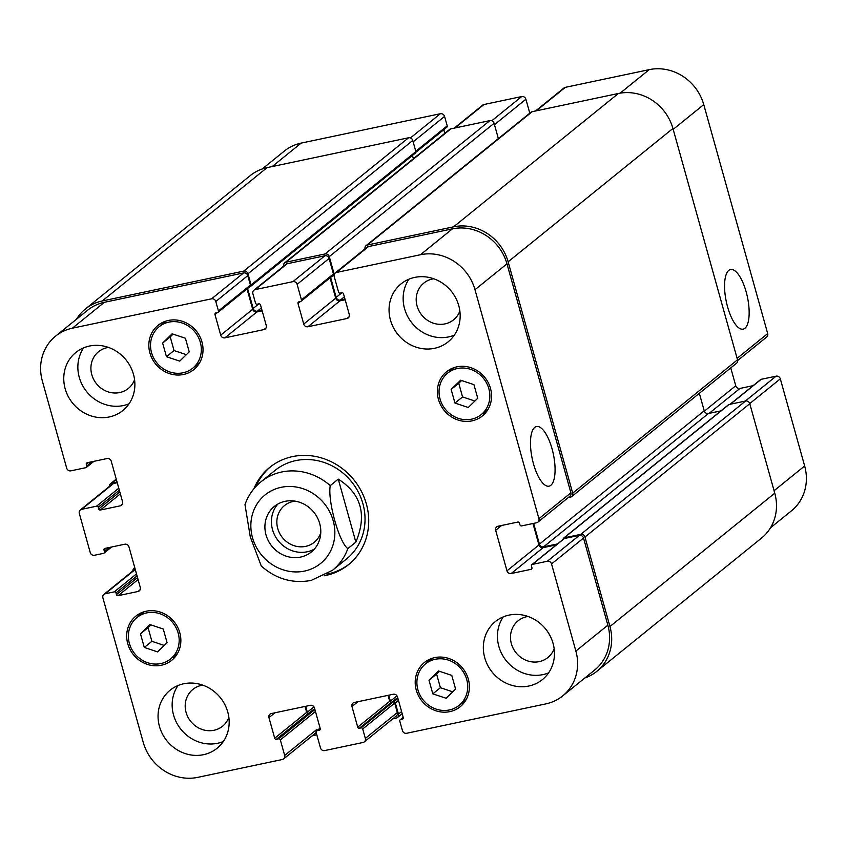 <?xml version="1.0" encoding="UTF-8"?>
<svg xmlns="http://www.w3.org/2000/svg" width="847" height="847" viewBox="0 0 847 847"><rect width="100%" height="100%" fill="white"/><g stroke="black" fill="none" stroke-linecap="round" stroke-linejoin="round"><path stroke-width="1.27" d="M355.856 542.122L347.831 548.612C339.192 542.652 327.503 500.789 330.245 485.617L338.271 479.127L355.856 542.122C367.185 514.923 361.32 493.928 338.271 479.127M244.984 504.579L250.278 536.871L261.278 566.018M277.869 504.039A29.338 26.988 -129 0 0 278.377 540.915A29.338 26.988 -129 0 0 314.332 549.1M295.18 501.159A23.642 21.747 -129 0 0 284.486 505.564A23.642 21.747 -129 0 0 277.731 528.496A23.642 21.747 -129 0 0 314.226 542.313A23.642 21.747 -129 0 0 320.759 532.774M319.69 523.531A29.338 26.988 51 0 1 311.304 552.011A29.338 26.988 51 0 1 271.866 546.177A29.338 26.988 51 0 1 274.396 506.39A29.338 26.988 51 0 1 319.69 523.531M349.335 563.986A62.583 57.575 51 0 1 327.44 574.075A62.583 57.575 51 0 1 327.006 574.171M256.006 486.411A62.583 57.575 51 0 1 270.627 466.686M253.814 488.899A62.583 57.575 51 0 1 269.748 467.385A62.583 57.575 51 0 1 353.877 479.826A62.583 57.575 51 0 1 348.477 564.695A62.583 57.575 51 0 1 325.703 575.484A62.583 57.575 51 0 1 324.115 575.791M330.245 485.617A56.897 52.345 -129 0 0 260.961 481.805L275.063 470.403A56.897 52.345 51 0 1 351.537 481.721A56.897 52.345 51 0 1 346.635 558.872L332.543 570.275A56.897 52.345 -129 0 0 347.831 548.612M728.78 270.405A30.46 10.81 -101.9 0 1 730.569 269.537A30.46 10.81 -101.9 0 1 747.435 297.106A30.46 10.81 -101.9 0 1 743.147 329.144A30.46 10.81 -101.9 0 1 726.885 304.232A30.46 10.81 -101.9 0 1 728.78 270.405M534.701 427.417A30.46 10.81 -101.9 0 1 536.49 426.549A30.46 10.81 -101.9 0 1 553.356 454.119A30.46 10.81 -101.9 0 1 549.068 486.157A30.46 10.81 -101.9 0 1 532.805 461.244A30.46 10.81 -101.9 0 1 534.701 427.417M737.642 360.526L766.673 337.042A3.557 3.272 -129 0 0 767.689 333.591L703.762 104.626A46.225 42.53 -129 0 0 649.215 69.645L565.288 87.357A3.557 3.272 -129 0 0 563.996 87.972L535.569 110.968M753.099 385.671L739.95 388.445A3.557 3.272 51 0 1 735.747 385.756L730.76 367.894M770.505 527.787L791.437 510.847A46.225 42.53 -129 0 0 804.65 465.977L780.32 378.853A3.557 3.272 -129 0 0 776.127 376.163L761.167 379.318A1.419 1.313 -129 0 0 760.648 379.562L730.082 404.284M446.284 127.495A1.419 1.313 -129 0 0 447.216 125.875L444.569 116.42A3.557 3.272 -129 0 0 440.376 113.72L301.151 143.111A46.225 42.53 -129 0 0 284.338 151.073L262.178 168.998M444.813 133.307L443.796 129.686M529.788 113.191L525.892 99.247A3.557 3.272 -129 0 0 521.699 96.558L483.965 104.52A3.557 3.272 -129 0 0 482.674 105.134L454.246 128.13M455.591 689.045L446.104 698.267L432.817 693.852L429.006 680.205L438.481 670.972L451.779 675.398L455.591 689.045M439.445 671.29L436.597 674.064L440.408 687.711L452.743 691.808M429.006 680.205L436.597 674.064M432.817 693.852L440.408 687.711M167.071 642.651L157.584 651.883L144.297 647.457L140.486 633.81L149.961 624.578L163.259 629.003L167.071 642.651M150.925 624.895L148.077 627.669L151.888 641.317L164.223 645.425M140.486 633.81L148.077 627.669M144.297 647.457L151.888 641.317M189.22 351.886L179.744 361.108L166.446 356.693L162.635 343.046L172.121 333.813L185.408 338.239L189.22 351.886M173.074 334.131L170.226 336.905L174.037 350.552L186.372 354.649M162.635 343.046L170.226 336.905M166.446 356.693L174.037 350.552M477.74 398.27L468.264 407.502L454.966 403.077L451.155 389.429L460.641 380.208L473.928 384.623L477.74 398.27M461.594 380.525L458.746 383.289L462.557 396.936L474.892 401.044M451.155 389.429L458.746 383.289M454.966 403.077L462.557 396.936M200.326 342.315A26.67 24.531 -129 0 0 159.151 326.73A26.67 24.531 -129 0 0 156.854 362.897A26.67 24.531 -129 0 0 192.703 368.201A26.67 24.531 -129 0 0 200.326 342.315M162.783 322.347A28.449 26.172 -129 0 0 160.75 325.439M194.302 366.91A28.449 26.172 -129 0 0 197.753 365.565M201.957 341.966A28.449 26.172 51 0 1 193.825 369.578A28.449 26.172 51 0 1 155.583 363.924A28.449 26.172 51 0 1 158.04 325.343A28.449 26.172 51 0 1 201.957 341.966M178.177 633.08A26.67 24.531 -129 0 0 137.002 617.495A26.67 24.531 -129 0 0 134.705 653.662A26.67 24.531 -129 0 0 170.554 658.966A26.67 24.531 -129 0 0 178.177 633.08M140.634 613.112A28.449 26.172 -129 0 0 138.601 616.203M172.142 657.674A28.449 26.172 -129 0 0 175.594 656.33M179.797 632.741A28.449 26.172 51 0 1 171.666 660.353A28.449 26.172 51 0 1 133.434 654.689A28.449 26.172 51 0 1 135.88 616.118A28.449 26.172 51 0 1 179.797 632.741M466.697 679.474A26.67 24.531 -129 0 0 425.522 663.889A26.67 24.531 -129 0 0 423.225 700.056A26.67 24.531 -129 0 0 459.074 705.36A26.67 24.531 -129 0 0 466.697 679.474M429.154 659.506A28.449 26.172 -129 0 0 427.11 662.598M460.662 704.069A28.449 26.172 -129 0 0 464.114 702.724M468.317 679.125A28.449 26.172 51 0 1 460.186 706.737A28.449 26.172 51 0 1 421.954 701.083A28.449 26.172 51 0 1 424.4 662.502A28.449 26.172 51 0 1 468.317 679.125M488.846 388.699A26.67 24.531 -129 0 0 447.671 373.114A26.67 24.531 -129 0 0 445.374 409.281A26.67 24.531 -129 0 0 481.223 414.585A26.67 24.531 -129 0 0 488.846 388.699M451.303 368.731A28.449 26.172 -129 0 0 449.27 371.833M482.822 413.294A28.449 26.172 -129 0 0 486.263 411.949M490.477 388.36A28.449 26.172 51 0 1 482.345 415.972A28.449 26.172 51 0 1 444.103 410.308A28.449 26.172 51 0 1 446.56 371.738A28.449 26.172 51 0 1 490.477 388.36M474.987 289.706A46.225 42.53 -129 0 0 420.44 254.735L336.513 272.448A3.557 3.272 -129 0 0 334.205 276.503L338.546 292.046A1.419 1.313 -129 0 0 340.219 293.115L341.849 292.776A1.419 1.313 51 0 1 343.522 293.856L349.271 314.449A3.557 3.272 51 0 1 346.963 318.514L307.927 326.751A3.557 3.272 51 0 1 303.734 324.062L297.985 303.459A1.419 1.313 51 0 1 298.906 301.839L300.537 301.49A1.419 1.313 -129 0 0 301.458 299.87L297.117 284.338A3.557 3.272 -129 0 0 292.924 281.649L255.191 289.61A3.557 3.272 -129 0 0 252.882 293.676L255.519 303.131A1.419 1.313 -129 0 0 257.202 304.2L258.822 303.861A1.419 1.313 51 0 1 260.505 304.941L266.254 325.534A3.557 3.272 51 0 1 263.946 329.599L224.91 337.837A3.557 3.272 51 0 1 220.718 335.147L214.969 314.544A1.419 1.313 51 0 1 215.89 312.924L217.52 312.575A1.419 1.313 -129 0 0 218.441 310.955L215.794 301.5A3.557 3.272 -129 0 0 211.602 298.811L72.376 328.191A46.225 42.53 -129 0 0 55.563 336.153A46.225 42.53 -129 0 0 42.35 381.023L66.68 468.147A3.557 3.272 -129 0 0 70.873 470.837L85.833 467.682A1.419 1.313 -129 0 0 86.765 466.062L86.288 464.368A1.419 1.313 51 0 1 87.209 462.748L107.05 458.555A3.557 3.272 51 0 1 111.253 461.244L122.561 501.773A3.557 3.272 51 0 1 120.253 505.839L100.412 510.021A1.419 1.313 51 0 1 98.739 508.952L98.263 507.258A1.419 1.313 -129 0 0 96.59 506.178L81.619 509.343A3.557 3.272 -129 0 0 79.311 513.409L90.248 552.583A3.557 3.272 -129 0 0 94.451 555.272L103.556 553.345A1.419 1.313 -129 0 0 104.477 551.725L104.012 550.031A1.419 1.313 51 0 1 104.933 548.411L124.774 544.219A3.557 3.272 51 0 1 128.966 546.908L140.284 587.437A3.557 3.272 51 0 1 137.976 591.502L118.135 595.685A1.419 1.313 51 0 1 116.452 594.615L115.986 592.921A1.419 1.313 -129 0 0 114.303 591.852L105.197 593.768A3.557 3.272 -129 0 0 102.889 597.834L143.238 742.374A46.225 42.53 -129 0 0 197.785 777.355L282.358 759.505A3.557 3.272 -129 0 0 284.677 755.439L280.336 739.907A1.419 1.313 -129 0 0 278.652 738.828L276.376 739.304A1.419 1.313 51 0 1 274.703 738.235L268.954 717.631A3.557 3.272 51 0 1 271.262 713.566L310.298 705.329A3.557 3.272 51 0 1 314.491 708.018L320.24 728.621A1.419 1.313 51 0 1 319.319 730.241L317.043 730.728A1.419 1.313 -129 0 0 316.122 732.348L320.452 747.89A3.557 3.272 -129 0 0 324.655 750.58L363.035 742.48A3.557 3.272 -129 0 0 365.343 738.415L362.707 728.96A1.419 1.313 -129 0 0 361.023 727.88L359.403 728.219A1.419 1.313 51 0 1 357.72 727.149L351.971 706.546A3.557 3.272 51 0 1 354.279 702.481L393.315 694.244A3.557 3.272 51 0 1 397.508 696.933L403.257 717.536A1.419 1.313 51 0 1 402.336 719.156L400.716 719.505A1.419 1.313 -129 0 0 399.784 721.125L402.431 730.58A3.557 3.272 -129 0 0 406.624 733.28L545.849 703.889A46.225 42.53 -129 0 0 562.662 695.927A46.225 42.53 -129 0 0 575.875 651.068L551.545 563.933A3.557 3.272 -129 0 0 547.353 561.243L532.392 564.398A1.419 1.313 -129 0 0 531.461 566.029L531.937 567.712A1.419 1.313 51 0 1 531.016 569.343L511.175 573.525A3.557 3.272 51 0 1 506.972 570.836L495.664 530.307A3.557 3.272 51 0 1 497.972 526.252L517.813 522.059A1.419 1.313 51 0 1 519.486 523.139L519.963 524.822A1.419 1.313 -129 0 0 521.636 525.902L536.606 522.747A3.557 3.272 -129 0 0 538.914 518.682L474.987 289.706L506.972 263.83L570.899 492.806A3.557 3.272 51 0 1 569.883 496.257L537.898 522.133M133.477 374.3A37.342 34.346 51 0 1 122.804 410.541A37.342 34.346 51 0 1 72.62 403.119A37.342 34.346 51 0 1 75.838 352.479A37.342 34.346 51 0 1 133.477 374.3M227.769 712.02A37.342 34.346 51 0 1 217.097 748.261A37.342 34.346 51 0 1 166.912 740.829A37.342 34.346 51 0 1 170.131 690.199A37.342 34.346 51 0 1 227.769 712.02M553.059 643.36A37.342 34.346 51 0 1 542.387 679.601A37.342 34.346 51 0 1 492.202 672.179A37.342 34.346 51 0 1 495.421 621.539A37.342 34.346 51 0 1 553.059 643.36M458.767 305.651A37.342 34.346 51 0 1 448.095 341.881A37.342 34.346 51 0 1 397.91 334.459A37.342 34.346 51 0 1 401.129 283.83A37.342 34.346 51 0 1 458.767 305.651M83.715 347.81A37.342 34.346 -129 0 0 86.712 391.716A37.342 34.346 -129 0 0 129.019 403.807M108.48 347.429A23.642 21.747 -129 0 0 98.548 351.727A23.642 21.747 -129 0 0 91.794 374.67A23.642 21.747 -129 0 0 128.289 388.487A23.642 21.747 -129 0 0 134.578 379.668M178.008 685.53A37.342 34.346 -129 0 0 181.004 729.426A37.342 34.346 -129 0 0 223.312 741.527M202.772 685.138A23.642 21.747 -129 0 0 192.841 689.447A23.642 21.747 -129 0 0 186.086 712.391A23.642 21.747 -129 0 0 222.581 726.197A23.642 21.747 -129 0 0 228.859 717.388M503.298 616.87A37.342 34.346 -129 0 0 506.294 660.776A37.342 34.346 -129 0 0 548.602 672.867M528.062 616.478A23.642 21.747 -129 0 0 518.131 620.787A23.642 21.747 -129 0 0 511.376 643.731A23.642 21.747 -129 0 0 547.861 657.547A23.642 21.747 -129 0 0 554.15 648.728M409.006 279.15A37.342 34.346 -129 0 0 412.002 323.056A37.342 34.346 -129 0 0 454.31 335.158M433.77 278.769A23.642 21.747 -129 0 0 423.839 283.078A23.642 21.747 -129 0 0 417.084 306.021A23.642 21.747 -129 0 0 453.569 319.827A23.642 21.747 -129 0 0 459.857 311.018M335.221 273.052L367.206 247.176A3.557 3.272 51 0 1 368.498 246.572L452.425 228.849A46.225 42.53 51 0 1 506.972 263.83M330.034 277.805L335.719 298.186A3.557 3.272 -129 0 0 339.912 300.876L345.174 299.764M253.899 290.225L285.884 264.349A3.557 3.272 51 0 1 287.175 263.735L324.909 255.762A3.557 3.272 51 0 1 329.102 258.462L333.443 273.994A1.419 1.313 51 0 1 333.04 275.37L301.056 301.246M247.006 288.891L252.702 309.271A3.557 3.272 -129 0 0 256.895 311.961L262.157 310.849M55.563 336.153L87.548 310.277A46.225 42.53 51 0 1 104.361 302.315L243.587 272.935A3.557 3.272 51 0 1 247.779 275.624L250.426 285.079A1.419 1.313 51 0 1 250.013 286.455L218.028 312.331M80.327 509.958L112.312 484.082A3.557 3.272 51 0 1 113.604 483.468L117.235 482.695M316.958 730.622L316.662 729.563A3.557 3.272 51 0 1 316.789 730.76M316.153 732.486A3.557 3.272 51 0 1 315.645 733.015L283.66 758.891M305.036 706.44L306.688 712.359A1.419 1.313 -129 0 0 308.361 713.428L314.682 708.706M402.187 713.693L397.434 717.536A3.557 3.272 51 0 0 398.45 714.085L395.337 702.946A1.419 1.313 51 0 0 393.664 701.867L393.008 702.004A1.419 1.313 51 0 1 394.691 703.084L397.328 712.539A3.557 3.272 51 0 1 396.311 715.99L364.326 741.866M388.053 695.355L389.705 701.274A1.419 1.313 -129 0 0 391.388 702.343L397.698 697.621M531.874 564.642L563.858 538.766A1.419 1.313 51 0 1 564.377 538.523L579.337 535.368A3.557 3.272 51 0 1 583.53 538.057L607.86 625.181A46.225 42.53 51 0 1 594.647 670.051L562.662 695.927M532.975 523.51L538.957 544.96A3.557 3.272 -129 0 0 543.16 547.649L556.31 544.875M365.025 248.944A3.557 3.272 51 0 1 367.376 245.016L453.579 226.827A46.225 42.53 51 0 1 508.126 261.797L572.71 493.134A3.557 3.272 51 0 1 570.402 497.2L568.115 497.676M330.595 277.35A1.419 1.313 -129 0 0 330.616 277.445L336.185 297.371A3.557 3.272 -129 0 0 340.378 300.06L344.983 299.097M533.621 523.372L539.423 544.145A3.557 3.272 -129 0 0 543.615 546.834L557.506 543.912M283.713 266.106A3.557 3.272 51 0 1 286.053 262.178L325.089 253.941A3.557 3.272 51 0 1 329.282 256.63L334.099 273.856A1.419 1.313 51 0 1 333.167 275.476L332.807 275.561M563.223 539.285A1.419 1.313 51 0 1 564.187 537.845L580.777 534.351A3.557 3.272 51 0 1 584.97 537.04L609.956 626.536A46.225 42.53 51 0 1 596.743 671.396A46.225 42.53 51 0 1 584.822 678.002M397.434 717.536A3.557 3.272 51 0 1 396.142 718.15L392.754 718.87M388.709 695.218L390.361 701.136A1.419 1.313 -129 0 0 392.034 702.205M247.578 288.435A1.419 1.313 -129 0 0 247.599 288.531L253.168 308.456A3.557 3.272 -129 0 0 257.361 311.145L261.967 310.182M76.495 319.213A46.225 42.53 51 0 1 85.452 308.933A46.225 42.53 51 0 1 102.265 300.971L243.767 271.104A3.557 3.272 51 0 1 247.959 273.793L251.072 284.941A1.419 1.313 51 0 1 250.151 286.561L249.791 286.646M305.682 706.303L307.334 712.221A1.419 1.313 -129 0 0 309.017 713.29M109.358 486.474A3.557 3.272 51 0 1 111.793 483.129L117.055 482.017M132.926 570.899A3.557 3.272 51 0 1 134.789 567.744M316.63 734.169A3.557 3.272 51 0 1 314.819 735.312L312.088 735.895M720.924 410.869L708.42 413.505A3.557 3.272 51 0 1 704.228 410.816L699.336 393.315M571.693 496.586L736.498 363.257A3.557 3.272 -129 0 0 737.515 359.806L672.931 128.469A46.225 42.53 -129 0 0 618.384 93.488L532.181 111.688A3.557 3.272 -129 0 0 530.889 112.302L366.084 245.63M498.364 138.612L494.087 123.302A3.557 3.272 -129 0 0 489.894 120.613L450.858 128.85A3.557 3.272 -129 0 0 449.566 129.464L284.761 262.792M596.743 671.396L761.548 538.067A46.225 42.53 -129 0 0 774.761 493.198L749.775 403.712A3.557 3.272 -129 0 0 745.582 401.012L728.992 404.517A1.419 1.313 -129 0 0 728.473 404.76L563.668 538.089M413.389 158.728L412.468 155.425M414.956 153.233A1.419 1.313 -129 0 0 415.877 151.613L412.764 140.464A3.557 3.272 -129 0 0 408.572 137.775L267.07 167.642A46.225 42.53 -129 0 0 250.257 175.604L85.452 308.933M304.539 571.079A44.097 40.561 -129 0 0 321.934 500.884A44.097 40.561 -129 0 0 252.067 515.632A44.097 40.561 -129 0 0 304.539 571.079M452.425 228.849L420.44 254.735M368.498 246.572L336.513 272.448M349.133 316.767L346.963 318.514M339.912 300.876L307.927 326.751M335.719 298.186L303.734 324.062M300.378 301.532L297.985 303.459M333.443 273.994L301.458 299.87M329.102 258.462L297.117 284.338M324.909 255.762L292.924 281.649M287.175 263.735L255.191 289.61M266.106 327.853L263.946 329.599M256.895 311.961L224.91 337.837M252.702 309.271L220.718 335.147M217.361 312.617L214.969 314.544M250.426 285.079L218.441 310.955M247.779 275.624L215.794 301.5M243.587 272.935L211.602 298.811M104.361 302.315L72.376 328.191M92.143 461.7L86.765 466.062M88.681 462.43L86.288 464.368M122.423 504.081L120.253 505.839M120.359 493.886L100.412 510.021M119.808 491.895L98.739 508.952M119.342 490.212L98.263 507.258M118.781 488.221L96.59 506.178M113.604 483.468L81.619 509.343M109.856 547.363L104.477 551.725M106.394 548.094L104.012 550.031M140.136 589.756L137.976 591.502M138.082 579.549L118.135 595.685M137.532 577.559L116.452 594.615M137.055 575.875L115.986 592.921M136.505 573.885L114.303 591.852M135.266 569.449L105.197 593.768M316.662 729.563L284.677 755.439M306.688 712.359L274.703 738.235M308.361 713.428L276.376 739.304M274.926 712.793L268.954 717.631M320.187 729.542L319.319 730.241M397.328 712.539L365.343 738.415M394.691 703.084L362.707 728.96M393.008 702.004L361.023 727.88M389.705 701.274L357.72 727.149M391.388 702.343L359.403 728.219M357.953 701.708L351.971 706.546M403.204 718.457L402.336 719.156M403.236 717.462L400.716 719.505M607.86 625.181L575.875 651.068M583.53 538.057L551.545 563.933M579.337 535.368L547.353 561.243M564.377 538.523L532.392 564.398M531.874 568.644L531.016 569.343M543.16 547.649L511.175 573.525M538.957 544.96L506.972 570.836M501.636 525.468L495.664 530.307M570.899 492.806L538.914 518.682M620.152 93.159L649.215 69.645M673.174 129.369L703.762 104.626M536.289 110.819L565.288 87.357M494.468 124.668L525.892 99.247M491.779 120.772L521.699 96.558M454.977 127.982L483.965 104.52M415.792 151.295L447.216 125.875M413.145 141.841L444.569 116.42M410.456 137.934L440.376 113.72M272.162 166.563L301.151 143.111M774.073 490.72L804.65 465.977M749.743 403.596L780.32 378.853M745.339 401.065L776.127 376.163M730.379 404.231L761.167 379.318M709.151 413.357L739.95 388.445M704.344 411.166L735.747 385.756M737.112 358.334L767.689 333.591M390.361 701.136L396.968 695.789M393.664 701.867L397.921 698.415M395.337 702.946L398.482 700.405M398.45 714.085L401.594 711.544M317.043 730.728L320.134 728.229M307.334 712.221L313.951 706.874M278.652 738.828L314.904 709.5M280.336 739.907L315.455 711.491M111.793 483.129L116.335 479.455M102.265 300.971L267.07 167.642M243.767 271.104L408.572 137.775M247.959 273.793L412.764 140.464M251.072 284.941L415.877 151.613M247.599 288.531L249.992 286.604M253.168 308.456L258.854 303.851M257.361 311.145L261.342 307.927M286.053 262.178L450.858 128.85M325.089 253.941L489.894 120.613M329.282 256.63L494.087 123.302M334.099 273.856L365.004 248.849M330.616 277.445L333.009 275.519M336.185 297.371L341.87 292.766M340.378 300.06L344.358 296.842M367.376 245.016L532.181 111.688M453.579 226.827L618.384 93.488M508.126 261.797L672.931 128.469M572.71 493.134L737.515 359.806M539.423 544.145L704.228 410.816M543.615 546.834L708.42 413.505M564.187 537.845L728.992 404.517M580.777 534.351L745.582 401.012M584.97 537.04L749.775 403.712M609.956 626.536L774.761 493.198M261.268 566.018C275.953 578.967 292.554 583.774 311.093 580.449L332.543 570.275M260.961 481.805C253.56 487.861 248.235 495.453 244.995 504.568M192.703 368.201L199.786 362.474M159.151 326.73L166.234 321.002M170.554 658.966L177.637 653.238M137.002 617.495L144.085 611.767M459.074 705.36L466.146 699.633M425.522 663.889L432.605 658.161M481.223 414.585L488.306 408.857M447.671 373.114L454.754 367.386M86.352 467.438L93.901 461.329M104.075 553.102L111.624 546.993M103.906 594.382L135.16 569.089M400.197 719.749L403.204 717.314M415.909 152.248L446.803 127.251M320.092 728.081L316.524 730.972M316.651 734.264L316.111 734.698M134.747 567.628L134.07 568.178M116.24 479.106L110.502 483.743M415.475 152.989L250.67 286.318"/></g></svg>
